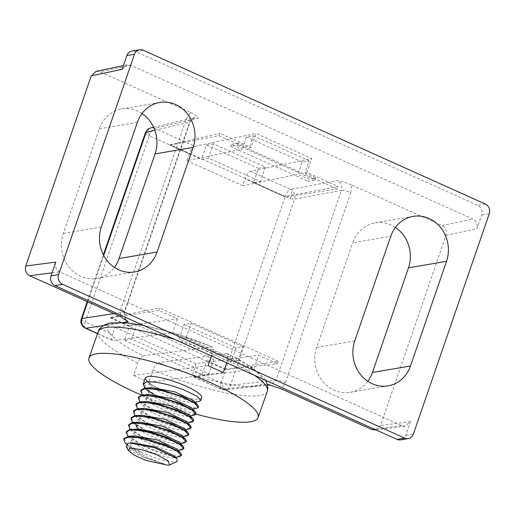 <?xml version="1.0" encoding="UTF-8"?>
<svg xmlns="http://www.w3.org/2000/svg" width="515" height="515" viewBox="0 0 515 515"><rect width="100%" height="100%" fill="white"/><g stroke="black" fill="none" stroke-linecap="round" stroke-linejoin="round"><path stroke-width="0.39" stroke-dasharray="2.58 1.93" d="M225.538 369.654L225.705 369.178L278.203 361.292L277.379 363.699L225.538 369.654L208.556 362.019L196.035 363.706L193.646 370.652L221.006 382.948A7.468 2.749 -65.8 0 0 221.115 389.218A7.468 2.749 -65.8 0 0 221.746 389.301A7.468 6.721 83.8 0 0 224.991 389.829A7.468 6.721 83.8 0 0 226.896 389.301A7.468 3.122 65.1 0 1 221.012 382.948A7.468 1.667 -161 0 0 230.45 385.265L275.976 380.289L270.568 384.847L269.313 384.853M221.006 382.948A7.468 1.667 -161 0 0 221.012 382.948L285.11 196.782A7.468 1.667 -161 0 0 290.454 198.623A7.468 1.667 -161 0 0 294.554 199.099A7.468 6.656 79.4 0 0 290.711 189.423A7.468 6.656 79.4 0 0 290.589 189.366A7.468 2.749 -65.8 0 0 285.11 196.782L245.076 178.789A7.468 2.749 114.2 0 1 250.554 171.373L311.742 158.504L255.994 133.443L251.178 147.419L249.254 147.818L238.484 142.977L231.415 144.432L242.185 149.273L199.788 158.021L170.13 144.689L169.963 145.166L201.52 159.354L208.498 158.163L260.448 181.512L253.47 182.709L285.027 196.891L285.194 196.415L338.355 186.61L337.525 189.011L285.027 196.891M145.404 132.761A7.468 1.667 -161 0 0 149.292 135.728A7.468 2.749 114.2 0 1 154.777 128.319L194.805 146.312A7.468 2.749 -65.8 0 0 189.327 153.728L149.298 135.735L85.194 321.894L112.553 334.196A7.468 2.749 -65.8 0 0 112.663 340.466A7.468 2.749 -65.8 0 0 113.294 340.55L172.718 332.793L253.811 369.242L258.62 355.266L277.379 363.699M169.963 145.166L218.927 135.696L219.751 133.295L251.178 147.419M170.13 144.689L219.751 133.295M158.774 310.384L159.605 307.976L110.641 317.452L110.48 317.929L158.774 310.384L177.533 318.811L127.463 325.57L110.48 317.929M285.194 196.415L255.537 183.083L297.934 174.334L302.176 162.019L309.148 160.828L305.002 172.879L306.927 172.48L338.355 186.61M305.002 172.879L315.772 177.72L308.704 179.175L297.934 174.334M225.705 369.178L206.818 360.687L213.796 359.489L136.507 324.746L129.529 325.944L129.362 326.42L208.556 362.019L258.62 355.266M231.415 144.432L230.701 146.498L237.679 145.307L314.968 180.05L307.996 181.241L308.704 179.175M230.701 146.498L307.996 181.241M218.927 135.696L337.525 189.011M242.977 346.64L191.026 323.285L184.055 324.476L179.098 338.857L231.048 362.212L235.999 347.831L242.977 346.64L238.027 361.021L231.048 362.212M235.999 347.831L184.055 324.476M278.203 361.292L159.605 307.976M129.529 325.944L110.641 317.452M253.47 182.709L253.638 182.226L255.537 183.083L242.687 185.728L245.076 178.789M213.796 359.489L208.845 373.871L131.55 339.127L124.579 340.325L129.362 326.42L127.463 325.57L114.948 327.257L112.553 334.196M189.327 153.728L186.939 160.667L199.788 158.021L201.687 158.871L201.52 159.354M395.423 227.437A32.87 29.664 80.3 0 0 375.062 222.892A32.87 29.664 80.3 0 0 352.73 242.765L390.776 236.256M354.745 340.911L316.693 347.419L352.73 242.765M316.693 347.419A32.87 29.664 80.3 0 0 321.804 380.199A32.87 29.664 80.3 0 0 350.11 392.346A32.87 29.664 80.3 0 0 367.8 381.3M142.011 113.519A32.87 29.664 80.3 0 0 121.656 108.98A32.87 29.664 80.3 0 0 99.318 128.847L63.287 233.501A32.87 29.664 80.3 0 0 68.398 266.287A32.87 29.664 80.3 0 0 96.704 278.435A32.87 29.664 80.3 0 0 114.394 267.388M55.742 262.109C54.719 266.442 56.038 269.686 59.708 271.843L401.809 425.628L405.202 426.143L410.519 421.592L405.775 435.362A7.468 6.74 -99.7 0 1 400.702 439.874M122.126 69.325L126.973 64.851L130.829 65.289L472.937 219.075C476.607 221.231 477.926 224.476 476.896 228.808L481.641 215.038A7.468 6.74 80.3 0 0 477.675 205.305L135.574 51.519A7.468 6.74 80.3 0 0 131.943 51.037M375.21 430.057L380.527 425.506L446.016 235.304C447.046 230.971 445.72 227.727 442.05 225.57L351.475 184.853L350.824 192.661C346.865 191.001 343.717 190.235 341.381 190.35L275.976 380.289C278.306 380.16 281.454 380.933 285.426 382.606L281.242 388.825M177.533 318.811L172.718 332.793M253.811 369.242L194.387 376.999A7.468 2.749 114.2 0 1 193.756 376.922A7.468 2.749 114.2 0 1 193.646 370.652M124.579 340.325L201.867 375.068L206.818 360.687M306.927 172.48L311.742 158.504M302.176 162.019L246.428 136.958L253.399 135.767L249.254 147.818M246.428 136.958L242.185 149.273M194.805 146.312L255.994 133.443M96.093 71.347L99.949 71.785L190.524 112.502L186.34 118.727L120.941 308.665L120.291 316.474M194.387 376.999L221.746 389.301L267.472 384.377M196.035 363.706L114.948 327.257M253.638 182.226L201.687 158.871L206.47 144.972L258.421 168.328L253.638 182.226M186.939 160.667L242.687 185.728M250.554 171.373L290.589 189.366L337.415 180.617C343.209 181.853 347.895 183.263 351.475 184.853M190.524 112.502C194.058 114.111 196.64 115.965 198.275 118.064L154.777 128.319A7.468 6.759 76.7 0 0 150.753 127.92M125.113 319.152L124.166 312.045L124.83 311.633L120.941 308.665M113.931 313.616L124.166 312.045L189.565 122.107L190.235 121.701L186.34 118.727M85.303 328.171A7.468 2.749 114.2 0 1 85.194 321.894A7.468 1.667 -161 0 1 81.666 319.744A7.468 6.689 -43.6 0 0 82.96 326.51M208.845 373.871L201.867 375.068M131.55 339.127L136.507 324.746M208.498 158.163L213.448 143.782L265.399 167.13L260.448 181.512M213.448 143.782L206.47 144.972M265.399 167.13L258.421 168.328M238.027 361.021L186.076 337.666L179.098 338.857M186.076 337.666L191.026 323.285M253.399 135.767L309.148 160.828M315.772 177.72L314.968 180.05M237.679 145.307L238.484 142.977M223.285 372.538L148.687 382.272L153.064 369.86C154.635 365.747 156.496 363.313 158.639 362.56C191.554 377.038 241.85 389.25 255.112 385.98C273.053 384.879 258.472 368.135 226.954 353.638L227.617 353.734L227.662 360.127L226.716 362.818M211.511 355.981L212.457 353.29C213.783 349.209 213.545 347.046 211.749 346.807C178.834 332.323 128.538 320.111 115.276 323.388C97.341 324.482 111.916 341.226 143.434 355.723C141.29 356.477 139.43 358.91 137.865 363.03L133.482 375.435L208.079 365.702M201.7 397.715A29.883 6.148 19.4 0 1 161.028 389.404A29.883 6.148 19.4 0 1 149.608 383.205L145.867 379.819L143.82 385.638C145.764 388.69 150.702 392.218 158.62 396.215C171.791 402.897 189.726 408.15 195.848 407.7L198.539 406.67M198.99 401.404L198.037 401.494C194.554 401.578 189.23 400.561 182.078 398.449L171.476 394.728L160.815 390.01L154.506 386.54L149.614 383.205L146.82 380.566L150.908 385.497L159.019 391.535L171.997 397.619L184.943 401.745L192.971 402.64L193.273 400.47M196.569 408.298L195.61 408.389C189.481 408.839 171.547 403.593 158.382 396.904L153.991 394.574M140.962 390.235L144.4 395.823L156.193 403.11C169.358 409.792 187.293 415.045 193.421 414.594L196.106 413.564M194.155 415.187L193.177 415.283C187.048 415.734 169.113 410.487 155.948 403.799L142.198 394.638M138.535 397.129L141.966 402.711L153.76 410.004C166.924 416.687 184.859 421.94 190.988 421.489L193.679 420.459M191.754 422.081L190.743 422.178C184.615 422.628 166.68 417.382 153.515 410.693L139.777 401.552M136.102 404.024L139.533 409.605L151.326 416.899C164.491 423.581 182.426 428.834 188.554 428.383L190.569 428.004L191.245 427.353M189.23 428.989L188.31 429.066C182.181 429.529 164.253 424.27 151.082 417.588L137.087 408.144M133.668 410.919L137.099 416.5L148.893 423.794C162.064 430.476 179.999 435.729 186.121 435.278L188.812 434.248M186.797 435.883L185.876 435.96C179.754 436.424 161.819 431.164 148.648 424.482L134.776 415.18M131.235 417.813L134.673 423.394L146.46 430.688C159.631 437.37 177.566 442.623 183.688 442.173L186.379 441.143M184.37 442.771L183.443 442.855C177.321 443.318 159.386 438.059 146.215 431.377L132.368 422.107M128.802 424.708L132.239 430.289L144.026 437.583C157.197 444.265 175.132 449.518 181.254 449.067L183.945 448.037M182.104 449.64L181.016 449.756C174.888 450.207 156.953 444.954 143.788 438.271L129.928 428.989M126.368 431.602L129.806 437.184L141.599 444.477C154.764 451.159 172.699 456.412 178.827 455.962L181.518 454.932M179.819 456.509L178.583 456.651C172.454 457.101 154.519 451.848 141.355 445.166L127.334 435.69M145.339 377.836L145.867 379.819L146.009 379.426L146.82 380.566M147.335 390.222L145.037 388.188M123.941 438.497L127.372 444.078L141.136 452.331C156.579 458.891 168.064 462.064 175.596 461.852L177.134 461.492M131.904 442.752L128.995 447.529L144.322 457.223L164.781 464.17C157.069 462.039 137.447 453.631 127.72 445.25A29.883 6.148 -160.6 0 0 139.134 451.455A29.883 6.148 -160.6 0 0 141.136 452.331M127.72 445.25L124.913 442.591M141.812 395.205A89.649 18.437 -160.6 0 0 195.919 414.112M148.687 382.272L133.482 375.435M146.009 379.426L150.901 385.503M151.384 387.602L148.481 392.404L156.592 398.43L169.57 404.513L182.51 408.64L190.537 409.534L190.846 407.365M148.957 394.49L146.035 399.292L154.152 405.324L167.13 411.401L180.07 415.528L188.097 416.423L188.413 414.253M146.53 401.385L143.601 406.187L151.719 412.219L164.697 418.296L177.643 422.429L185.677 423.324L186.211 423.156L185.973 421.148M143.82 385.638L150.161 384.435M143.221 325.287L177.051 333.997L212.36 346.878L143.434 355.723M226.954 353.638L158.639 362.56M144.058 408.286L141.155 413.069L149.286 419.113L162.283 425.203L175.242 429.33L183.25 430.212L183.54 428.049M141.631 415.18L138.728 419.97L146.852 426.008L159.85 432.091L172.802 436.218L180.817 437.106L181.106 434.943M139.205 422.075L136.301 426.864L144.425 432.903L157.416 438.986L170.368 443.112L178.383 444.001L178.679 441.838M136.771 428.963L133.861 433.746L141.973 439.784L154.983 445.881L167.948 450.007L175.963 450.895L176.22 448.7M134.364 435.851L131.422 440.628L139.526 446.666L152.537 452.769L165.515 456.902L173.536 457.79L173.806 455.608M126.162 446.286L131.492 451.192L141.831 456.728L164.781 464.17M226.896 389.301A7.468 6.721 83.8 0 0 230.45 385.265L294.554 199.099L341.381 190.35C342.462 185.979 341.142 182.735 337.415 180.617M81.306 318.92A7.468 1.667 -161 0 0 81.666 319.744M290.454 198.623A7.468 2.762 103.8 0 0 290.711 189.423M149.324 128.415A7.468 3.129 -114.9 0 0 149.292 135.728A7.468 1.667 -161 0 0 149.298 135.735M99.318 128.847L137.37 122.338M63.287 233.501L101.333 226.993M405.775 435.362L413.384 434.061M143.183 50.219L135.574 51.519M485.285 204.004L477.675 205.305M489.25 213.738L481.641 215.038M410.519 421.592L380.527 425.506M446.016 235.304L476.896 228.808M350.824 192.661L285.426 382.606M52.047 272.841L59.708 271.843M130.829 65.289L99.949 71.785M401.809 425.628L374.399 429.207M442.05 225.57L472.937 219.075M122.892 322.577L108.047 324.856M97.605 333.495L113.294 340.55M154.841 130.289L189.565 122.107L194.303 117.658L198.275 118.064M103.695 255.44L87.717 301.829M153.064 369.86A89.649 18.437 -160.6 0 0 259.039 395.72A89.649 18.437 -160.6 0 0 267.304 391.4M254.532 375.326A89.649 18.437 -160.6 0 0 227.662 360.127M98.223 331.75A89.649 18.437 -160.6 0 0 137.865 363.03M212.457 353.29A89.649 18.437 -160.6 0 0 174.836 339.494M187.711 422.841L186.211 423.156L190.569 428.004M413.114 216.39L375.062 222.892M388.162 385.838L350.11 392.346M121.656 108.98L159.702 102.472M96.704 278.435L134.75 271.926M126.973 64.851L123.407 65.605M405.202 426.143L376.047 429.948M268.785 384.718L270.568 384.853L269.667 384.95M194.303 117.658C191.625 119.087 190.267 120.439 190.235 121.701L124.836 311.639C124.63 313.571 123.001 315.92 127.025 320.691M193.756 376.922L221.115 389.218L224.991 389.829L267.665 385.169M112.663 340.466L97.547 333.669M153.599 127.25L194.29 117.658M87.26 301.623L103.373 254.822M265.682 380.334L263.583 377.424L251.854 367.375L227.617 353.734M187.763 422.892L185.67 423.317M140.138 401.983L143.614 406.181M190.202 415.991L188.091 416.423M142.565 395.089L145.771 398.951M192.629 409.097L190.795 409.47M144.998 388.194L148.307 392.185M195.063 402.202L193.234 402.576M140.711 401.925L141.219 401.88M146.099 388.091L145.558 388.136M143.659 394.986L143.131 395.031M180.462 443.57L178.377 443.994M132.831 422.667L136.308 426.864M182.896 436.675L181.074 437.048M135.265 415.772L138.464 419.635M185.329 429.78L183.482 430.154M137.692 408.878L140.891 412.734M133.372 422.609L133.932 422.558M138.773 408.775L138.226 408.826M136.353 415.669L135.799 415.721M126.22 444.175L128.995 447.522M175.615 457.365L173.536 457.784M127.965 436.45L131.28 440.447M178.042 450.471L176.104 450.863M130.398 429.555L133.72 433.566"/><path stroke-width="0.77" d="M113.931 313.616L81.975 318.515A7.468 6.824 81.3 0 0 85.812 328.19A7.468 6.824 81.3 0 0 85.934 328.248A7.468 2.749 114.2 0 1 85.303 328.171L97.547 333.669M103.695 255.44L146.073 132.355A7.468 1.667 -161 0 0 145.404 132.761C148.835 126.915 148.726 129.426 149.324 128.415L150.753 127.92A7.468 6.759 76.7 0 0 149.582 128.325A7.468 6.759 76.7 0 0 146.073 132.355L154.841 130.289M390.776 236.256A32.87 29.664 -99.7 0 1 413.114 216.39A32.87 29.664 -99.7 0 1 441.419 228.538A32.87 29.664 -99.7 0 1 446.531 261.317L410.494 365.972A32.87 29.664 -99.7 0 1 388.162 385.838A32.87 29.664 -99.7 0 1 359.856 373.69A32.87 29.664 -99.7 0 1 354.745 340.911L390.776 236.256M101.333 226.993L137.37 122.338A32.87 29.664 -99.7 0 1 159.702 102.472A32.87 29.664 -99.7 0 1 188.007 114.62A32.87 29.664 -99.7 0 1 193.119 147.399L157.081 252.054A32.87 29.664 -99.7 0 1 134.75 271.926A32.87 29.664 -99.7 0 1 106.444 259.779A32.87 29.664 -99.7 0 1 101.333 226.993M62.579 284.312L404.681 438.098A7.468 6.74 80.3 0 0 408.311 438.574A7.468 6.74 80.3 0 0 413.384 434.061L489.25 213.738A7.468 6.74 80.3 0 0 485.285 204.004L143.183 50.219A7.468 6.74 80.3 0 0 139.552 49.736A7.468 6.74 80.3 0 0 134.473 54.255L58.613 274.579A7.468 6.74 80.3 0 0 62.579 284.312L54.963 285.613L397.071 439.398A7.468 6.74 -99.7 0 0 400.702 439.874L408.311 438.574M446.531 261.317L408.479 267.826L372.448 372.48L410.494 365.972M408.479 267.826A32.87 29.664 80.3 0 0 395.423 227.437M367.8 381.3A32.87 29.664 80.3 0 0 372.448 372.48M114.394 267.388A32.87 29.664 80.3 0 0 119.036 258.562L155.073 153.908A32.87 29.664 80.3 0 0 142.011 113.519M139.552 49.736L131.943 51.037A7.468 6.74 80.3 0 0 126.864 55.556L122.126 69.325L91.239 75.821L25.75 266.023L55.742 262.109L51.004 275.879A7.468 6.74 80.3 0 0 54.963 285.613M267.472 384.377L281.242 388.825L371.817 429.542L376.047 429.948M122.892 322.577L128.132 321.772L120.291 316.474L29.715 275.757C26.046 273.6 24.72 270.356 25.75 266.023M91.239 75.821L96.093 71.347L123.407 65.605M145.037 388.188L143.151 384.029L145.339 377.836L148.178 376.381A29.883 6.148 19.4 0 1 186.018 386.147A29.883 6.148 19.4 0 1 201.7 397.715L200.728 400.47L198.99 401.404M143.151 384.029L146.144 382.156C152.672 380.559 171.019 384.66 184.582 390.196L196.833 396.183L200.728 400.47M198.294 407.359L198.539 406.67L197.477 404.545L182.394 396.402L162.051 390.022L145.558 388.13L143.955 388.368L140.962 390.235L140.724 390.924L143.711 389.05C150.238 387.454 168.585 391.555 182.149 397.091L194.406 403.078L198.294 407.359L196.569 408.298M195.867 414.253L196.106 413.564L195.043 411.434L179.96 403.297L159.624 396.923L143.131 395.024L141.522 395.263L138.535 397.129L138.29 397.818L141.284 395.945C147.805 394.348 166.152 398.449 179.722 403.979L191.973 409.972L195.867 414.253L194.155 415.187M193.434 421.148L193.679 420.459L192.61 418.328L177.533 410.191L157.204 403.818L140.711 401.919L139.089 402.157L136.102 404.024L135.857 404.713L138.844 402.839C145.378 401.237 163.719 405.35 177.289 410.873L189.539 416.867L193.434 421.148L191.754 422.081M191.001 428.042L191.245 427.353L190.177 425.223L175.1 417.086L154.725 410.7L138.226 408.813L136.655 409.052L133.668 410.919L133.424 411.607L136.417 409.734C142.945 408.138 161.285 412.238 174.855 417.768L187.106 423.761L191.001 428.042L189.23 428.989M132.368 422.107L130.99 418.502L133.984 416.629C140.511 415.032 158.858 419.133 172.422 424.663L184.673 430.656L188.567 434.937L188.812 434.248L187.743 432.117L172.686 423.987M188.567 434.937L186.797 435.883M129.928 428.989L128.563 425.396L131.55 423.523L135.142 423.195C145.043 423.588 156.657 426.375 169.995 431.557L182.246 437.55L186.134 441.831L186.379 441.143L185.316 439.012L170.259 430.881M186.134 441.831L184.37 442.771M183.707 448.726L183.945 448.037L182.883 445.906L167.8 437.769C154.474 432.574 142.855 429.787 132.947 429.407L129.362 429.729L126.368 431.602L126.13 432.291L129.117 430.418C135.645 428.815 153.991 432.922 167.562 438.458L179.812 444.445L183.707 448.726L182.104 449.64M181.274 455.621L181.518 454.932L180.417 452.769L165.373 444.664L145.043 438.291L128.55 436.392L123.941 438.497L123.697 439.186L128.158 437.093L138.22 437.699L165.128 445.353L177.379 451.34L181.274 455.621L179.819 456.509L175.615 457.365M153.991 394.574L147.335 390.222M142.198 394.638L140.724 390.924M139.777 401.552L138.29 397.818M137.692 408.878L135.857 404.713M134.776 415.18L133.424 411.607M172.667 423.98L152.298 417.594L135.799 415.708L134.222 415.946L131.235 417.813L130.99 418.502M170.233 430.875L149.871 424.495L133.372 422.603L131.795 422.841L128.802 424.708L128.563 425.396M127.965 436.45L126.13 432.291M124.913 442.591L123.697 439.186M211.511 355.981L208.079 365.702L223.285 372.538L226.716 362.818M195.919 414.112A89.649 18.437 -160.6 0 0 258.06 417.601A89.649 18.437 -160.6 0 0 211.008 382.883A89.649 18.437 -160.6 0 0 88.979 357.951A89.649 18.437 -160.6 0 0 136.037 392.668A89.649 18.437 -160.6 0 0 141.812 395.205M197.477 404.545L193.273 400.47L174.604 391.735L151.384 387.602L145.558 388.136M195.043 411.44L190.846 407.365L172.177 398.629L148.957 394.49L143.131 395.031M192.61 418.328L188.413 414.253L169.744 405.524L146.53 401.385L140.711 401.925M190.17 425.223L185.973 421.148L167.285 412.412L144.058 408.286L138.226 408.826M187.737 432.124L183.54 428.049L164.858 419.307L141.631 415.18L135.799 415.721M185.31 439.018L181.106 434.937L162.431 426.201L139.205 422.075L133.372 422.609M182.876 445.913L178.679 441.838L161.131 433.469L138.162 428.886L130.952 429.497M180.417 452.769L176.22 448.7L157.551 439.984L134.364 435.851L128.55 436.392M169.641 464.878L177.134 461.492L176.742 458.459L173.806 455.608L155.118 446.878L131.904 442.752L129.645 442.958L128.19 443.183L126.162 446.286L128.216 450.342L130.192 448.172L141.438 449.576L156.875 454.758L168.102 460.867L169.544 464.923L168.205 465.264L145.835 460.404L134.067 455.048L128.216 450.342M176.742 458.459L154.803 447.767L129.645 442.958M87.717 301.829L81.975 318.515A7.468 1.667 -161 0 0 81.306 318.92C80.52 321.914 80.598 323.182 82.96 326.51A7.468 6.689 -43.6 0 0 85.812 328.19M193.119 147.399L155.073 153.908M119.036 258.562L157.081 252.054M404.681 438.098L397.071 439.398M58.613 274.579L51.004 275.879M134.473 54.255L126.864 55.556M29.715 275.757L52.047 272.841M374.399 429.207L371.817 429.542M108.047 324.856L85.934 328.248L97.605 333.495M269.313 384.853L267.478 384.409M128.132 321.772L125.113 319.152M265.682 380.334L266.57 381.982L267.916 388.265L267.304 391.4A89.649 18.437 -160.6 0 0 254.532 375.326M174.836 339.494A89.649 18.437 -160.6 0 0 106.489 327.437A89.649 18.437 -160.6 0 0 98.223 331.75C98.198 329.626 103.83 323.323 111.819 322.879L126.922 322.873L143.221 325.287M192.758 421.791L187.711 422.841M135.142 423.195L138.162 428.886L132.947 429.407M267.665 385.169L269.667 384.95M150.753 127.92L153.599 127.25M82.96 326.51L85.303 328.171M81.306 318.92L87.26 301.623M103.373 254.822L145.404 132.761M267.304 391.4L258.06 417.601M98.223 331.75L88.979 357.951M191.947 422.043L187.763 422.892M139.526 401.243L140.138 401.983M194.38 415.142L190.202 415.991M141.96 394.355L142.565 395.089M145.771 398.951L146.048 399.286M196.814 408.247L192.629 409.097M144.393 387.46L144.998 388.194M199.247 401.352L195.063 402.202M184.66 442.713L180.462 443.57M132.226 421.933L132.831 422.667M187.1 435.819L182.896 436.675M134.66 415.039L135.265 415.772M138.464 419.635L138.735 419.963M189.533 428.924L185.329 429.78M140.891 412.734L141.168 413.062M124.913 442.597L126.22 444.175M182.246 449.614L178.042 450.471M129.774 428.808L130.398 429.555"/></g></svg>
